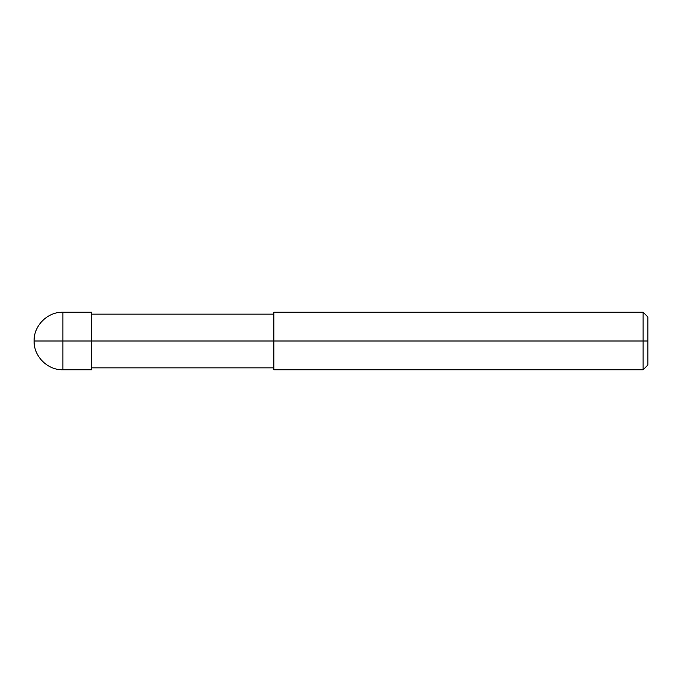 <?xml version="1.0" encoding="UTF-8"?>
<svg xmlns="http://www.w3.org/2000/svg" width="682" height="682" viewBox="0 0 682 682"><rect width="100%" height="100%" fill="white"/><g stroke="black" fill="none" stroke-linecap="round" stroke-linejoin="round"><path stroke-width="1.02" d="M91.644 341L91.644 369.772L91.644 312.228L91.644 341L34.1 341L62.872 341L62.872 312.228L62.872 369.772L62.872 341L62.872 369.772L62.872 341L91.644 341L91.644 369.772L91.644 341L273.866 341L91.644 341M647.9 341L647.9 364.972L647.9 317.028L647.9 341L643.109 341L643.109 312.228L643.109 341L273.866 341L273.866 312.228L273.866 369.772L273.866 341L643.109 341L643.109 312.228L643.109 369.772L643.109 341L643.109 369.772L643.109 341L647.9 341L647.9 364.972L647.9 341M91.644 312.228L62.872 312.228C47.544 311.793 33.665 325.672 34.1 341C33.665 356.328 47.544 370.207 62.872 369.772L91.644 369.772M91.644 314.146L273.866 314.146M273.866 312.228L643.109 312.228L647.9 317.028M91.644 367.854L273.866 367.854M273.866 369.772L643.109 369.772L647.9 364.972"/></g></svg>
